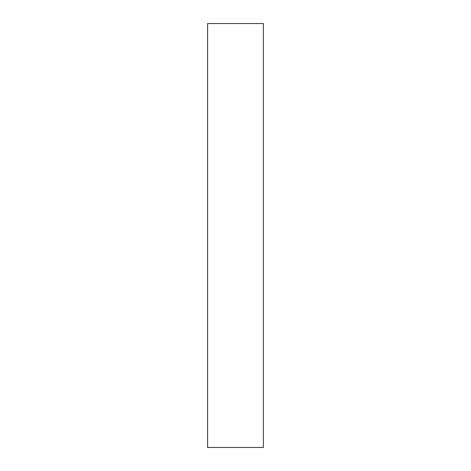 <?xml version="1.0" encoding="UTF-8"?>
<svg xmlns="http://www.w3.org/2000/svg" width="471" height="471" viewBox="0 0 471 471"><rect width="100%" height="100%" fill="white"/><g stroke="black" fill="none" stroke-linecap="round" stroke-linejoin="round"><path stroke-width="0.71" d="M207.611 23.55L207.611 447.45L263.389 447.45L263.389 23.55L207.611 23.55"/></g></svg>
